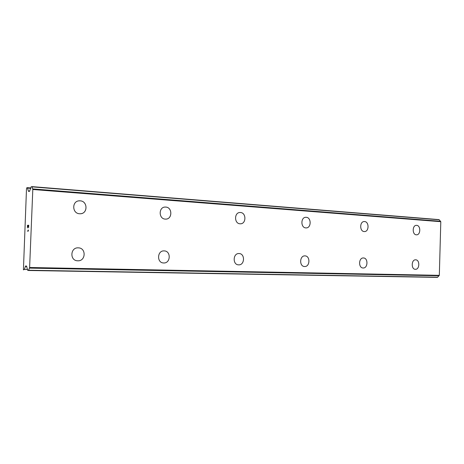 <?xml version="1.0" encoding="UTF-8"?>
<svg xmlns="http://www.w3.org/2000/svg" width="464" height="464" viewBox="0 0 464 464"><rect width="100%" height="100%" fill="white"/><g stroke="black" fill="none" stroke-linecap="round" stroke-linejoin="round"><path stroke-width="0.7" d="M78.851 200.871L80.144 200.831C87.638 201.057 88.073 213.347 80.603 213.73M80.144 200.831C87.957 201.086 87.899 213.997 80.086 213.759L79.64 213.747C71.85 213.602 71.758 200.668 79.541 200.819L80.144 200.831M165.3 207.06L165.747 207.072C172.573 207.275 172.457 219.391 165.636 219.118L165.306 219.107C158.497 219.002 158.497 206.851 165.306 207.06L165.741 207.072C172.399 207.257 172.556 219.02 165.909 219.112M239.888 212.512L240.445 212.512C246.349 212.669 246.378 223.839 240.474 223.793M240.451 212.512C246.454 212.68 246.32 224.077 240.317 223.793L240.062 223.787C234.065 223.706 234.111 212.263 240.114 212.5L240.451 212.512M305.938 217.297L306.211 217.303C311.535 217.436 311.39 228.195 306.066 227.911L305.869 227.905C300.544 227.847 300.626 217.042 305.944 217.297L306.205 217.303C311.466 217.43 311.425 228.033 306.165 227.911M364.234 221.548L364.536 221.554C369.245 221.653 369.17 231.727 364.466 231.565M364.542 221.554C369.298 221.659 369.147 231.843 364.397 231.565L364.24 231.559C359.484 231.519 359.577 221.293 364.333 221.548L364.542 221.554M416.394 225.347L416.631 225.353C420.865 225.429 420.778 235.01 416.544 234.825M416.637 225.353C420.906 225.434 420.761 235.097 416.492 234.825L416.37 234.825C412.102 234.796 412.2 225.092 416.469 225.347L416.637 225.353M78.259 247.846L78.294 247.851C86.408 247.834 85.881 261.307 77.784 260.803L77.662 260.797C69.577 260.768 70.203 247.277 78.259 247.846L78.294 247.851C86.403 247.834 85.881 261.307 77.784 260.803L77.523 260.791M164.123 250.896L164.146 250.896C171.193 250.862 170.735 263.424 163.705 262.966L163.612 262.966C156.577 262.966 157.11 250.374 164.123 250.896L164.14 250.896C171.187 250.862 170.735 263.424 163.699 262.966L163.537 262.96M239.024 253.553L239.047 253.553C245.23 253.506 244.83 265.275 238.664 264.857L238.595 264.851C232.423 264.88 232.876 253.071 239.03 253.553L239.041 253.553C245.224 253.506 244.824 265.275 238.658 264.857L238.548 264.851M304.952 255.89L304.976 255.89C310.439 255.832 310.085 266.904 304.633 266.516L304.581 266.516C299.123 266.562 299.518 255.449 304.958 255.89L304.97 255.89C310.433 255.832 310.08 266.904 304.628 266.516L304.552 266.516M363.428 257.961L363.445 257.967C368.312 257.903 367.998 268.349 363.144 267.989L363.103 267.989C358.237 268.047 358.591 257.561 363.434 257.961L363.44 257.967C368.306 257.903 367.993 268.349 363.138 267.989L363.08 267.989M415.645 259.817L415.645 259.817C420.013 259.747 419.729 269.636 415.384 269.306L415.355 269.306C411 269.369 411.307 259.44 415.651 259.817C420.019 259.747 419.74 269.636 415.39 269.306L415.355 269.306M437.482 277.379L28.53 270.489L27.73 270.396L26.489 266.029L25.671 265.942L24.308 269.451L23.42 269.868L26.494 188.784L26.796 187.775L27.359 187.653L28.391 191.017L28.681 191.464L29.551 191.29L31.152 186.801L31.97 186.621L32.805 189.498L29.615 267.496L28.53 270.489L437.477 277.379L439.321 275.343L440.8 221.693L439.089 219.617L31.975 186.621M28.664 225.521L28.565 227.83L28.664 225.521L28.153 225.556L28.02 226.815L28.072 225.562L28.026 226.815M28.072 225.562L27.573 225.591L27.393 227.894L27.504 225.301L28.751 225.22L28.559 227.83M27.504 225.301L27.405 227.894M28.751 225.22L27.509 225.301M28.229 229.9L28.507 231.026L27.266 231.078L28.362 230.736L28.229 229.9L28.368 230.736L27.272 231.078M440.423 221.264L32.619 188.906M440.8 221.693L32.805 189.498M439.321 275.343L29.615 267.496M438.921 275.761L29.383 268.111M27.359 187.653L30.931 187.943L27.405 187.665M30.844 188.349L27.649 188.1M29.737 191.122L28.391 191.017M439.24 219.797L32.045 186.859M440.516 221.328L32.671 188.993M439.019 275.697L29.435 268.024M437.656 277.211L28.629 270.239M26.773 266.458L25.3 266.429M27.625 269.509L24.308 269.451M439.089 219.617L31.97 186.621"/></g></svg>
